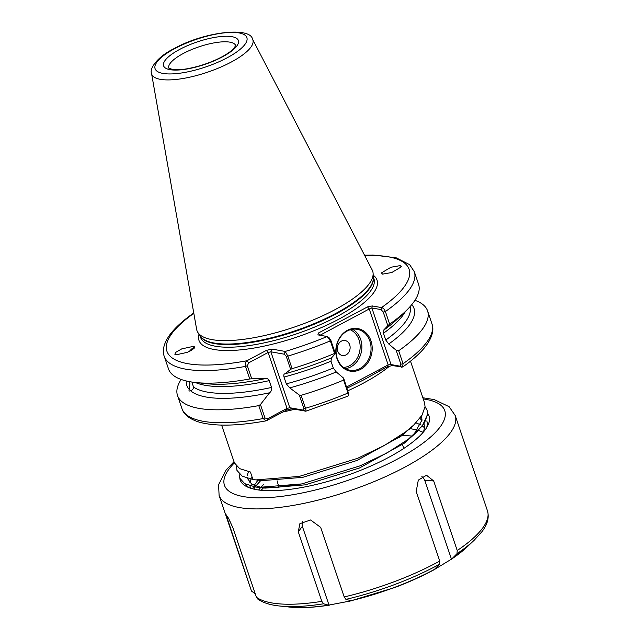 <?xml version="1.0" encoding="UTF-8"?>
<svg xmlns="http://www.w3.org/2000/svg" width="639" height="639" viewBox="0 0 639 639"><rect width="100%" height="100%" fill="white"/><g stroke="black" fill="none" stroke-linecap="round" stroke-linejoin="round"><path stroke-width="0.96" d="M186.237 380.964A119.94 36.056 -18.7 0 0 189.192 389.407C188.729 390.908 189.192 391.356 190.566 390.748C192.579 389.998 193.545 388.744 193.457 386.986L191.956 382.058M193.417 346.354L194.28 346.665L193.801 348.662L187.475 352.321L175.789 354.861L174.918 354.549L175.398 352.544L181.724 348.894L193.417 346.354M382.577 274.131L381.395 272.941L390.972 267.23L400.206 265.616L401.38 266.806L391.803 272.518L382.577 274.131M360.62 369.374A21.598 18.076 -79.9 0 1 337.065 358.886A21.598 18.076 -79.9 0 1 347.408 330.339A21.598 18.076 -79.9 0 1 370.971 340.827A21.598 18.076 -79.9 0 1 360.62 369.374M347.217 331.01A20.767 17.381 100.1 0 0 336.13 352.712A20.767 17.381 100.1 0 0 349.924 370.229A20.767 17.381 100.1 0 0 359.917 368.543A20.767 17.381 100.1 0 0 371.003 346.833A20.767 17.381 100.1 0 0 357.209 329.325A20.767 17.381 100.1 0 0 347.217 331.01M346.042 354.901A7.62 6.374 -79.9 0 1 337.735 351.202A7.62 6.374 -79.9 0 1 341.386 341.138A7.62 6.374 -79.9 0 1 349.693 344.836A7.62 6.374 -79.9 0 1 346.042 354.901M405.477 311.385A116.833 35.121 161.3 0 1 383.472 333.254L385.772 340.06L388.752 344.006L396.148 350.244L398.672 350.763L403.049 363.711L402.658 367.018L392.474 365.604L387.673 366.57L363.503 379.957L346.841 388.312L347.32 386.635L388.161 364.893L369.23 308.98L320.019 335.251M252.565 39.227L372.17 269.938A92.751 27.884 161.3 0 1 373.112 273.46A92.751 27.884 161.3 0 1 334.82 309.763A92.751 27.884 161.3 0 1 198.034 332.719A92.751 27.884 161.3 0 1 196.644 329.349L151.531 73.421A53.388 16.047 161.3 0 0 179.871 78.988A53.388 16.047 161.3 0 0 231.07 62.151A53.388 16.047 161.3 0 0 252.565 39.227C250.28 26.431 204.145 31.726 174.04 48.628C157.697 56.48 149.23 68.565 151.531 73.421M386.835 453.035L408.257 439.312L416.253 432.571L424.496 422.818L427.603 414.256L427.092 410.222L425.063 406.731L427.092 410.222L427.603 414.256L422.307 425.965L408.257 439.312L386.835 453.035L360.156 465.815L301.76 483.923L258.491 487.405L255.48 487.006L244.745 483.659L239.489 477.908L244.745 483.659L255.48 487.006L275.792 487.549L301.76 483.923L360.156 465.815L386.835 453.035M236.582 466.342L236.949 470.4L242.205 476.151L252.94 479.506L255.951 479.897L299.22 476.422L357.616 458.315L384.295 445.527L405.717 431.812L413.713 425.063L421.956 415.31L425.055 406.747L424.552 402.722L410.494 361.171M239.122 473.842L239.489 477.908M193.457 386.986A116.833 35.121 -18.7 0 0 271.551 387.45L269.243 380.636A116.833 35.121 161.3 0 1 195.366 382.505M189.192 389.407L189.935 383.528L189.216 381.595M190.59 350.851L194.272 348.143M383.472 333.254L383.983 329.932A119.94 36.056 -18.7 0 0 397.146 319.276L405.214 311.624A132.001 39.682 -18.7 0 0 418.553 284.243L414.296 271.671A132.001 39.682 161.3 0 1 385.397 311.544L389.646 324.117A132.001 39.682 -18.7 0 0 405.214 311.624M383.696 330.067L387.833 325.69L383.224 312.072L381.1 309.611L371.866 307.966L391.02 364.565L400.262 366.211L400.885 364.238L396.148 350.244M388.752 344.006A119.94 36.056 -18.7 0 0 411.788 304.619M292.095 368.671L290.641 369.334L286.232 356.306L284.219 354.19L270.864 351.809L271.863 349.07L285.218 351.442L287.838 356.107L292.095 368.671A132.001 39.682 -18.7 0 0 334.588 353.439L330.339 340.867L327.16 336.521L317.926 334.876L318.246 333.119L367.473 306.904L372.273 305.937L381.515 307.583C383.144 307.902 384.438 309.22 385.397 311.544L383.224 312.072M193.833 313.358A127.84 38.436 -18.7 0 0 246.926 360.755L266.359 350.404L268.116 352.48L248.683 362.832L247.317 365.772L251.726 378.799L249.761 378.967L245.504 366.395C244.961 363.759 245.432 361.882 246.926 360.755L248.683 362.832M271.863 349.07L266.359 350.404M247.317 365.772L245.504 366.395A132.001 39.682 161.3 0 1 164.239 356.314L168.488 368.879A132.001 39.682 -18.7 0 0 195.718 382.537A132.001 39.682 -18.7 0 0 249.761 378.967M290.641 369.334L284.978 373.807A119.94 36.056 -18.7 0 0 331.497 357.88L335.347 353.639L334.588 353.439M195.718 382.537L206.772 383.712A119.94 36.056 -18.7 0 0 264.81 378.711L251.726 378.799M284.004 377.05L286.312 383.855A116.833 35.121 -18.7 0 0 333.286 368.016L330.986 361.203A116.833 35.121 161.3 0 1 284.004 377.05C283.532 375.045 283.852 373.967 284.978 373.807L284.842 373.839M289.739 387.881L299.348 395.078L301.113 395.325A132.001 39.682 -18.7 0 0 343.614 380.085L343.662 378.2L336.266 371.954A119.94 36.056 -18.7 0 1 289.739 387.881L286.312 383.855M190.31 390.86L190.566 390.748A119.94 36.056 -18.7 0 0 269.578 392.785L260.44 404.535L264.969 417.938L267.605 418.745L287.047 408.393L268.116 352.48L270.864 351.809L289.794 407.73L303.15 410.102L303.884 408.473L299.348 395.078M181.125 379.462A132.001 39.682 -18.7 0 0 177.514 395.533A132.001 39.682 -18.7 0 0 258.779 405.621L260.44 404.535M305.362 411.109L292.063 408.736L289.794 407.73L287.047 408.393L286.56 410.07L292.063 408.736M286.56 410.07L266.167 420.837L263.164 418.561L258.779 405.621M301.113 395.325L305.49 408.265C306.177 410.621 306.153 411.572 305.41 411.117L303.15 410.102M304.356 410.645L305.754 411.212L347.88 396.196L348.359 395.325L347.991 393.033L343.614 380.085M331.497 357.88L330.986 361.203M269.243 380.636C268.252 378.767 266.775 378.128 264.81 378.711L265.129 378.631M333.286 368.016L336.266 371.954M271.551 387.45C271.926 389.646 271.271 391.427 269.578 392.785M329.157 337.799L327.16 336.521A127.84 38.436 -18.7 0 1 285.218 351.442L284.219 354.19M193.785 313.118L193.258 313.326C183.129 320.443 175.469 327.392 170.27 334.189C162.753 344.325 162.474 351.833 164.239 356.314M389.646 324.117L387.833 325.69M398.672 350.763A132.001 39.682 -18.7 0 0 427.571 310.889A132.001 39.682 -18.7 0 0 414.943 300.314M221.621 425.103L234.409 462.9L239.665 468.643L250.4 471.997L252.94 479.506L242.205 476.151L236.949 470.4M412.355 436.038L402.099 435.415M263.771 484.298L260.696 487.461M260.552 487.621L258.619 489.993M423.162 432.331L418.481 430.359M417.722 430.127L409.815 428.537M258.012 480.121L254.114 485.496M253.523 486.662L252.693 488.835M424.544 427.818L422.355 425.901M420.774 424.903L415.941 422.85M252.117 477.069L251.574 477.996M250.983 479.154L249.825 482.772M249.833 485.76L250.768 488.276M423.529 431.9L424.56 427.539L424.016 423.577M422.004 420.31L419.815 418.401M248.443 471.654L247.285 475.264M247.293 478.252L251.814 484.29L262.397 487.757L265.097 488.108L305.322 484.841L359.477 467.988L404.096 443.338L416.253 432.571M413.673 434.911L422.02 420.031L421.476 416.069M259.45 480.185L262.557 480.6L302.782 477.333L356.937 460.479L401.556 435.838L411.133 427.403M346.642 387.002L347.32 386.635M328.614 337.56L330.738 340.028L335.347 353.639M343.662 378.2L348.567 393.488M267.126 420.422L267.605 418.745M381.1 309.611L381.515 307.583A127.84 38.436 -18.7 0 0 364.693 255.52M367.473 306.904L369.23 308.98L371.866 307.966L372.273 305.937M401.707 367.249L400.262 366.211M319.963 335.243L318.246 333.119M392.474 365.604L391.02 364.565L388.161 364.893L387.673 366.57M379.278 371.043L379.766 369.366M189.288 351.514A8.722 2.868 124.4 0 1 194.631 347.296M427.619 413.329A99.7 29.969 161.3 0 1 427.922 425.31A99.7 29.969 161.3 0 1 354.413 472.724A99.7 29.969 161.3 0 1 246.726 486.646A99.7 29.969 161.3 0 1 239.889 478.875M426.796 420.949A95.978 28.851 161.3 0 1 426.62 427.675M351.426 600.78L345.915 599.374L344.205 596.938L320.658 527.367L310.554 519.97L299.883 523.676L298.269 531.784L321.816 601.355L323.534 603.791A122.544 36.838 161.3 0 1 279.714 606.02L289.387 607.05A112.009 33.675 161.3 0 0 328.502 605.157L351.426 600.78M279.714 606.02C270.329 605.085 263.004 602.761 257.741 599.047L256.399 597.225L232.852 527.654L228.602 518.365L225.99 514.563L251.375 590.763A124.621 37.461 -18.7 0 0 251.494 591.091L255.209 593.711M249.202 487.733A95.978 28.851 161.3 0 1 245.751 484.194M261.016 480.264L255.744 486.143M253.699 489.083L255.121 486.95L253.715 489.091M255.728 486.135L260.832 480.416M263.396 487.924L261.103 490.289M439.512 564.237L434.009 569.78L452.1 558.75A112.009 33.675 161.3 0 0 467.165 546.872L474.226 540.187A122.544 36.838 161.3 0 1 456.989 553.686L457.22 550.514L433.673 480.943L426.517 475.248L418.305 480.121L416.197 491.495L439.744 561.066L439.512 564.237A122.544 36.838 161.3 0 1 345.915 599.374M328.502 605.157L323.534 603.791M433.673 480.943L424.799 480.384L451.485 559.229L456.989 553.686M434.009 569.78L434.48 569.525C422.355 576.114 409.04 582.145 394.519 587.608L349.661 601.203M227.947 521.52L229.872 520.793M424.799 480.384A12.46 9.585 93.6 0 0 421.868 476.518M302.503 521.328A12.46 10.879 -143 0 0 302.359 526.352L329.045 605.197M298.269 531.784L302.359 526.352M352.488 329.261A20.767 17.381 -79.9 0 1 361.858 347.999A20.767 17.381 -79.9 0 1 350.739 366.906A20.767 17.381 -79.9 0 1 345.467 368.655M343.558 367.433A19.521 16.334 100.1 0 0 349.685 365.66A19.521 16.334 100.1 0 0 360.156 347.193A19.521 16.334 100.1 0 0 350.268 329.756M235.671 45.521A35.313 10.615 -18.7 0 0 183.217 53.532A35.313 10.615 -18.7 0 0 168.776 68.157M179.711 49.387A39.466 11.861 161.3 0 1 231.957 36.679A39.466 11.861 161.3 0 1 222.26 56.959A39.466 11.861 161.3 0 1 170.014 69.667A39.466 11.861 161.3 0 1 179.711 49.387M227.101 57.822A48.452 14.569 -18.7 0 0 239.01 32.916A48.452 14.569 -18.7 0 0 174.862 48.524A48.452 14.569 -18.7 0 0 162.953 73.421A48.452 14.569 -18.7 0 0 227.101 57.822M389.486 366.203A99.7 29.969 161.3 0 1 363.208 383.232A99.7 29.969 161.3 0 1 347.904 390.733M373.112 273.46L373.336 277.717A91.585 27.533 161.3 0 1 335.515 313.565A91.585 27.533 161.3 0 1 200.446 336.234L198.034 332.719M373.304 277.102A91.505 27.509 161.3 0 1 335.667 314.14A91.505 27.509 161.3 0 1 200.103 335.731M373.288 276.823L373.903 278.652A91.505 27.509 161.3 0 1 336.561 316.768A91.505 27.509 161.3 0 1 200.558 337.328L199.943 335.499M373.208 275.201A93.997 28.26 161.3 0 1 338.67 319.26A93.997 28.26 161.3 0 1 242.109 349.701A93.997 28.26 161.3 0 1 199.025 334.157M188.809 381.523A116.833 35.121 -18.7 0 0 189.935 383.528M385.772 340.06A116.833 35.121 -18.7 0 0 410.086 306.624M330.738 340.028L330.339 340.867A132.001 39.682 161.3 0 1 287.838 356.107L286.232 356.306M303.884 408.473L305.49 408.265A132.001 39.682 -18.7 0 0 347.991 393.033L348.399 392.186M177.514 395.533L181.891 408.481A132.001 39.682 -18.7 0 0 263.164 418.561L264.969 417.938M400.885 364.238L403.049 363.711A132.001 39.682 -18.7 0 0 431.948 323.837L427.571 310.889M294.819 409.232A99.7 29.969 161.3 0 1 283.037 411.955M234.401 462.876A116.314 34.969 -18.7 0 0 247.852 497.23A116.314 34.969 -18.7 0 0 357.712 476.846A116.314 34.969 -18.7 0 0 423.274 398.944M422.874 397.754L434.232 399.607L449.105 406.676L455.2 415.518A124.621 37.461 161.3 0 1 361.898 486.415A124.621 37.461 161.3 0 1 219.105 495.433L251.375 590.763M434.616 569.301A112.009 33.675 161.3 0 1 394.622 587.361A112.009 33.675 161.3 0 1 350.883 600.74M256.399 597.225A124.621 37.461 -18.7 0 0 321.816 601.355M344.205 596.938A124.621 37.461 -18.7 0 0 394.167 581.746A124.621 37.461 -18.7 0 0 439.744 561.066M457.22 550.514A124.621 37.461 -18.7 0 0 487.469 510.849C489.386 517.694 487.445 524.763 481.646 532.047L474.226 540.187M235.695 45.601L233.834 48.388C231.422 51.04 227.34 53.924 221.573 57.047C211.813 62.135 201.325 65.849 190.095 68.189C184.232 69.531 178.281 69.931 172.25 69.371L168.752 68.125M277.11 480.824L278.931 487.309M181.891 408.481C183.217 413.106 187.994 418.904 200.119 422.395C216.014 426.493 238.027 425.973 266.167 420.837M414.296 271.671L409.639 264.65L396.068 257.757L373.016 255.025L364.518 255.177M431.948 323.837C433.713 328.318 433.434 335.826 425.917 345.963C420.67 352.816 412.914 359.837 402.658 367.018M399.191 436.477L399.535 437.34M402.418 444.592L403.92 448.362M265.097 488.108L258.491 487.405M262.557 480.6L255.951 479.897M408.888 429.632L413.713 425.063M348.359 395.325L348.574 393.448M234.002 461.685L226.07 470.088L218.578 484.721L219.105 495.433M329.732 605.093C314.156 607.545 300.705 608.2 289.387 607.05M455.2 415.518L487.469 510.849M467.165 546.872L451.669 559.117"/></g></svg>
